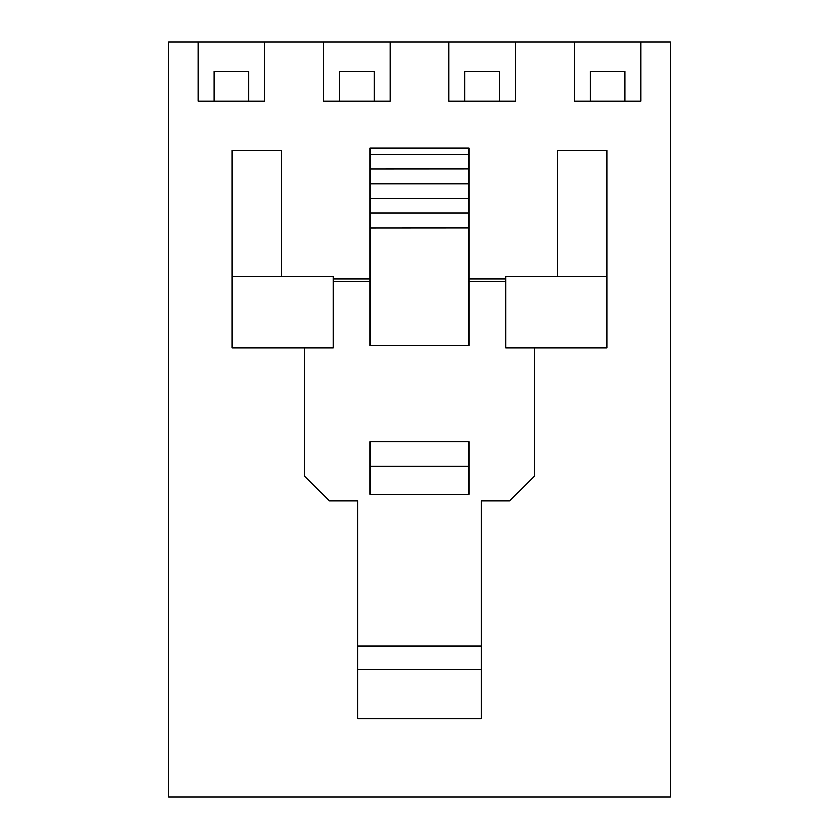 <?xml version="1.0" encoding="UTF-8"?>
<svg xmlns="http://www.w3.org/2000/svg" width="839" height="839" viewBox="0 0 839 839"><rect width="100%" height="100%" fill="white"/><g stroke="black" fill="none" stroke-linecap="round" stroke-linejoin="round"><path stroke-width="1.26" d="M670.214 41.95L670.214 797.05L670.214 41.95L640.849 41.95L640.849 101.173L574.222 101.173L574.222 41.95L515.492 41.95L515.492 101.173L448.865 101.173L448.865 41.95L390.135 41.95L390.135 101.173L323.508 101.173L323.508 41.95L264.778 41.95L264.778 101.173L198.151 101.173L198.151 41.95L168.786 41.95L168.786 797.05L168.786 41.95L198.151 41.95L198.151 101.173L264.778 101.173L264.778 41.95L198.151 41.95L323.508 41.95L323.508 101.173L390.135 101.173L390.135 41.95L323.508 41.95L448.865 41.95L448.865 101.173L515.492 101.173L515.492 41.95L448.865 41.95L670.214 41.95M231.963 347.933L231.963 150.527L281.317 150.527L231.963 150.527L231.963 276.377L333.135 276.377L231.963 276.377L231.963 347.933L333.135 347.933L231.963 347.933M607.037 150.527L607.037 347.933L505.865 347.933L607.037 347.933L607.037 150.527L557.683 150.527L607.037 150.527M281.317 276.377L281.317 150.527L281.317 276.377M557.683 150.527L557.683 276.377L557.683 150.527M505.865 276.377L607.037 276.377L505.865 276.377L505.865 347.933L505.865 276.377M333.135 347.933L333.135 276.377L333.135 347.933M481.187 669.228L481.187 646.061L357.813 646.061L357.813 669.228L481.187 669.228L481.187 718.583L357.813 718.583L357.813 500.935L329.433 500.935L304.756 476.258L304.756 347.933L304.756 476.258L329.433 500.935L357.813 500.935L357.813 646.061L481.187 646.061L481.187 669.228L357.813 669.228L357.813 718.583L481.187 718.583L481.187 669.228M481.187 500.935L481.187 646.061L481.187 500.935L509.567 500.935L481.187 500.935M534.244 347.933L534.244 476.258L509.567 500.935L534.244 476.258L534.244 347.933M333.135 278.842L370.146 278.842L333.135 278.842M468.854 278.842L505.865 278.842L468.854 278.842M370.146 494.297L370.146 441.713L468.854 441.713L468.854 494.297L468.854 466.39L370.146 466.39L370.146 494.297L468.854 494.297L370.146 494.297M370.146 441.713L370.146 466.39L468.854 466.39L468.854 441.713L370.146 441.713M333.135 281.474L370.146 281.474L333.135 281.474M468.854 281.474L505.865 281.474L468.854 281.474M468.854 345.469L370.146 345.469L370.146 154.376L468.854 154.376L468.854 148.063L370.146 148.063L468.854 148.063L468.854 345.469L468.854 227.799L370.146 227.862L370.146 345.469L468.854 345.469M370.146 148.063L370.146 154.376L370.146 148.063M468.854 227.799L468.854 198.434L370.146 198.434L370.146 213.116L468.854 213.116L370.146 213.116L370.146 227.799M468.854 169.059L468.854 154.376L370.146 154.376L370.146 183.751L468.854 183.751L468.854 169.059L370.146 169.121M468.854 198.434L468.854 183.751L370.146 183.751L370.146 198.434M168.786 797.05L670.214 797.05L168.786 797.05M214.197 71.567L248.743 71.567L248.743 101.173L248.743 71.567L214.197 71.567L214.197 101.173L214.197 71.567M339.543 71.567L374.1 71.567L374.1 101.173L374.1 71.567L339.543 71.567L339.543 101.173L339.543 71.567M464.9 71.567L499.457 71.567L499.457 101.173L499.457 71.567L464.9 71.567L464.9 101.173L464.9 71.567M640.849 41.95L574.222 41.95L574.222 101.173L640.849 101.173L640.849 41.95M590.257 71.567L624.803 71.567L624.803 101.173L624.803 71.567L590.257 71.567L590.257 101.173L590.257 71.567"/></g></svg>
